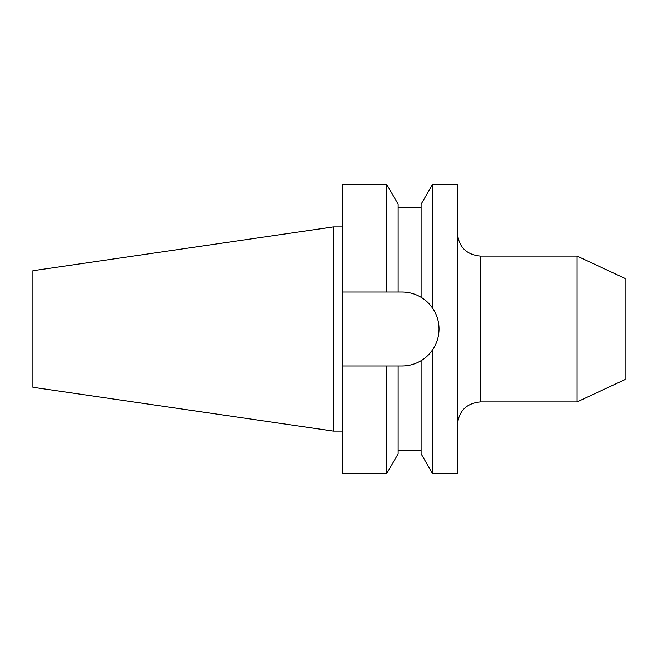 <?xml version="1.0" encoding="UTF-8"?>
<svg xmlns="http://www.w3.org/2000/svg" width="658" height="658" viewBox="0 0 658 658"><rect width="100%" height="100%" fill="white"/><g stroke="black" fill="none" stroke-linecap="round" stroke-linejoin="round"><path stroke-width="0.99" d="M421.112 360.691C425.216 358.388 429.049 354.769 432.602 349.842C436.83 343.558 438.976 336.608 439.034 329C438.976 321.4 436.838 314.45 432.602 308.158L432.602 184.281L457.409 184.281L457.409 473.719L432.602 473.719L432.602 349.842A36.988 36.988 0 0 1 402.046 365.988C408.889 365.947 415.247 364.187 421.112 360.691L421.112 453.823L432.602 473.719M577.074 256.069L625.1 278.466L625.1 379.534L577.074 401.931L577.074 256.069L480.381 256.069L480.381 401.931C466.432 403.296 458.774 410.954 457.409 424.904M32.9 387.291L32.9 270.709L333.367 226.895L333.367 431.105L32.9 387.291M432.602 308.158C429.065 303.248 425.233 299.637 421.112 297.309L421.112 204.177L432.602 184.281M386.657 473.719L342.555 473.719L342.555 365.988L386.657 365.988L386.657 473.719L398.148 453.823L398.148 365.988L402.046 365.988M439.034 329A36.988 36.988 0 0 0 421.112 297.309C415.305 293.83 408.947 292.07 402.046 292.012L398.148 292.012L398.148 204.177L386.657 184.281L342.555 184.281L342.555 292.012L386.657 292.012L386.657 184.281M386.657 365.988L398.148 365.988M398.148 292.012L386.657 292.012M342.555 365.988L342.555 292.012M480.381 256.069C466.432 254.704 458.774 247.046 457.409 233.096M577.074 401.931L480.381 401.931M342.555 431.105L333.367 431.105M421.112 450.746L398.148 450.746M421.112 207.254L398.148 207.254M342.555 226.895L333.367 226.895"/></g></svg>
